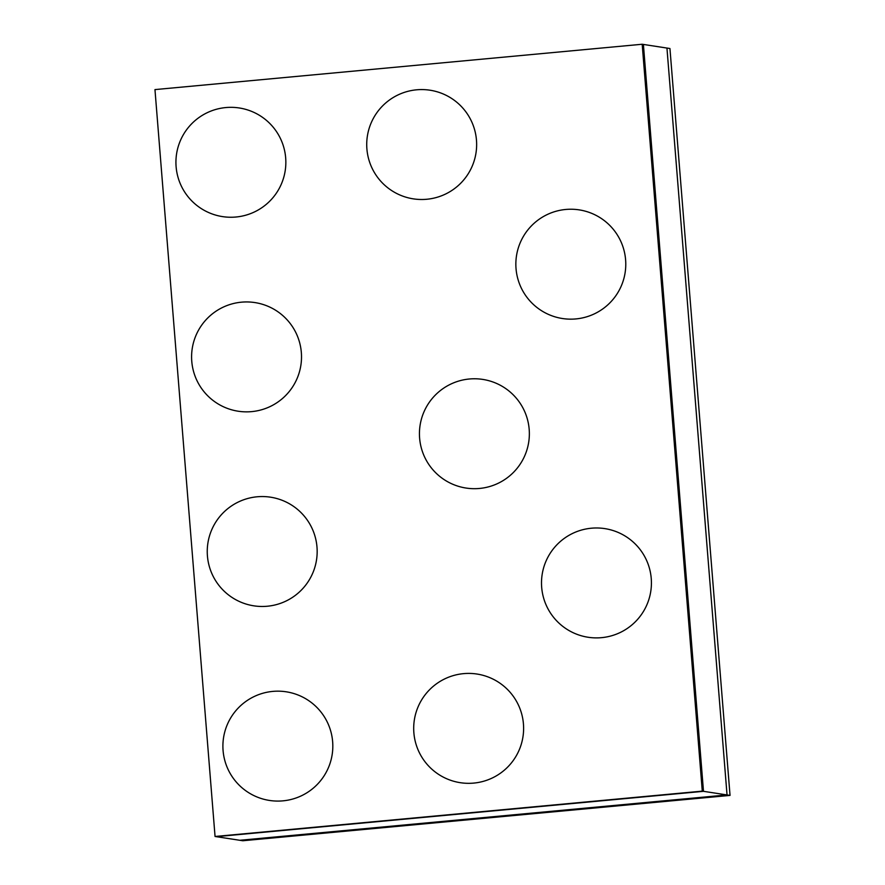 <?xml version="1.0" encoding="UTF-8"?>
<svg xmlns="http://www.w3.org/2000/svg" width="885" height="885" viewBox="0 0 885 885"><rect width="100%" height="100%" fill="white"/><g stroke="black" fill="none" stroke-linecap="round" stroke-linejoin="round"><path stroke-width="1.33" d="M642.189 44.25L702.281 791.135L215.055 836.48L154.964 89.595L642.189 44.25L669.945 48.52L730.036 795.405L242.811 840.75L239.802 840.285L727.039 794.94L730.036 795.405M702.281 791.135L727.039 794.94L666.947 48.055L727.039 794.94L239.802 840.285L215.055 836.48M703.486 791.323L216.25 836.668L703.486 791.323L643.395 44.438L703.486 791.323M282.957 800.848A54.959 54.959 0 0 0 322.704 714.35A54.959 54.959 0 0 0 227.921 723.178A54.959 54.959 0 0 0 282.957 800.848M267.303 606.236A54.959 54.959 0 0 0 307.051 519.738A54.959 54.959 0 0 0 212.267 528.566A54.959 54.959 0 0 0 267.303 606.236M251.639 411.625A54.959 54.959 0 0 0 291.397 325.127A54.959 54.959 0 0 0 196.614 333.955A54.959 54.959 0 0 0 251.639 411.625M235.985 217.013A54.959 54.959 0 0 0 275.733 130.515A54.959 54.959 0 0 0 180.949 139.343A54.959 54.959 0 0 0 235.985 217.013M473.74 783.092A54.959 54.959 0 0 0 513.499 696.595A54.959 54.959 0 0 0 418.716 705.422A54.959 54.959 0 0 0 473.74 783.092M426.769 199.258A54.959 54.959 0 0 0 466.528 112.76A54.959 54.959 0 0 0 371.744 121.588A54.959 54.959 0 0 0 426.769 199.258M575.914 318.921A54.959 54.959 0 0 0 615.661 232.423A54.959 54.959 0 0 0 520.878 241.24A54.959 54.959 0 0 0 575.914 318.921M591.368 528.212A54.959 54.959 0 0 0 551.62 614.71A54.959 54.959 0 0 0 646.404 605.882A54.959 54.959 0 0 0 591.368 528.212M479.493 488.454A54.959 54.959 0 0 0 519.241 401.956A54.959 54.959 0 0 0 424.457 410.784A54.959 54.959 0 0 0 479.493 488.454"/></g></svg>
